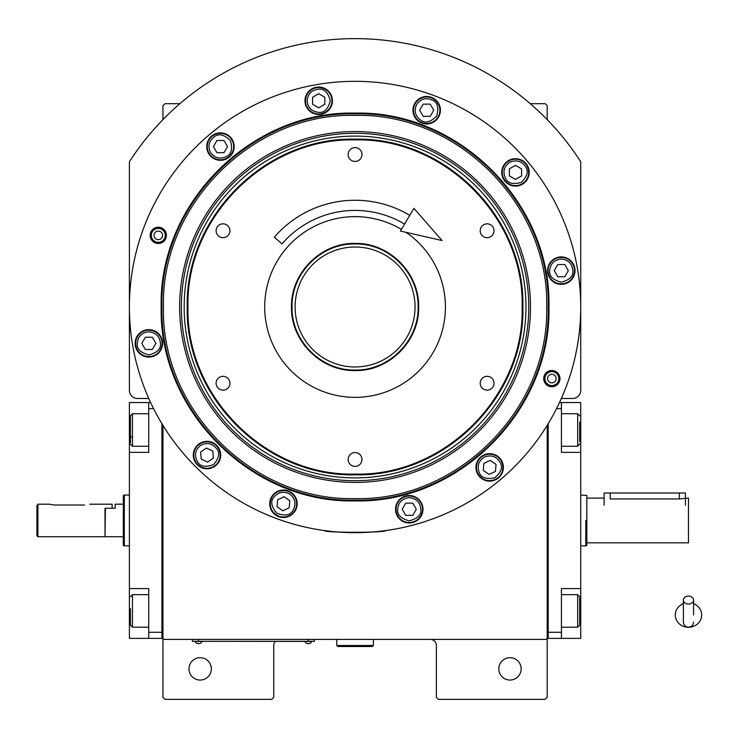 <?xml version="1.0" encoding="UTF-8"?>
<svg xmlns="http://www.w3.org/2000/svg" width="738" height="738" viewBox="0 0 738 738"><rect width="100%" height="100%" fill="white"/><g stroke="black" fill="none" stroke-linecap="round" stroke-linejoin="round"><path stroke-width="1.11" d="M162.95 425.374L162.95 639.394L547.19 639.394L547.19 697.336L545.151 699.366L438.418 699.366L436.389 697.336L436.389 645.492A6.098 6.098 0 0 0 430.291 639.394M162.95 639.394L162.95 697.336L164.98 699.366L271.713 699.366L273.743 697.336L273.743 645.492A6.098 6.098 0 0 1 275.302 641.423M521.166 668.868A11.181 11.181 0 0 0 509.986 657.687A11.181 11.181 0 0 0 498.805 668.868A11.181 11.181 0 0 0 509.986 680.049A11.181 11.181 0 0 0 521.166 668.868M547.19 600.252L547.19 539.026M547.19 639.394L547.19 425.374M561.36 398.483L572.605 398.483A8.136 8.136 0 0 0 580.732 390.347L580.732 161.76A268.355 268.355 0 0 0 129.399 161.76L129.399 390.347A8.136 8.136 0 0 0 137.536 398.483L148.781 398.483M211.336 668.868A11.181 11.181 0 0 0 200.155 657.687A11.181 11.181 0 0 0 188.974 668.868A11.181 11.181 0 0 0 200.155 680.049A11.181 11.181 0 0 0 211.336 668.868M162.95 119.63L162.95 105.728L164.98 103.689L179.897 103.689M530.235 103.689L545.151 103.689L547.19 105.728L547.19 119.63M312.377 641.322L308.309 641.322L314.406 641.322L314.406 639.394M194.463 641.322L308.309 641.423M308.309 639.394L308.309 641.322L198.522 641.322L198.522 639.394M192.424 639.394L192.424 641.322L198.522 641.423M195.275 641.423L201.778 641.423M305.052 641.423L311.565 641.423M148.845 331.768C141.862 332.506 137.997 336.362 137.259 343.354C136.604 348.834 140.46 352.699 148.845 354.941C157.231 352.699 161.096 348.834 160.432 343.354C159.703 336.362 155.838 332.506 148.845 331.768M148.845 330.144A13.21 13.21 180 0 0 135.635 343.354A13.21 13.21 0 0 0 148.845 356.574A13.21 13.21 0 0 0 162.065 343.354A13.21 13.21 180 0 0 148.845 330.144M152.369 349.452L155.893 343.354L152.369 337.257L145.331 337.257L141.807 343.354L145.331 349.452L152.369 349.452M561.286 259.038C554.303 259.776 550.437 263.641 549.699 270.634C549.044 276.113 552.9 279.97 561.286 282.22C569.671 279.97 573.537 276.113 572.872 270.634C572.144 263.641 568.278 259.776 561.286 259.038M561.286 257.414A13.21 13.21 180 0 0 548.076 270.634A13.21 13.21 0 0 0 561.286 283.844A13.21 13.21 0 0 0 574.505 270.634A13.21 13.21 180 0 0 561.286 257.414M564.81 276.732L568.334 270.634L564.81 264.536L557.771 264.536L554.247 270.634L557.771 276.732L564.81 276.732M409.267 497.67C402.275 498.408 398.409 502.274 397.681 509.257C397.016 514.737 400.882 518.602 409.267 520.844C417.653 518.602 421.509 514.737 420.854 509.257C420.116 502.274 416.25 498.408 409.267 497.67M409.267 496.047A13.21 13.21 180 0 0 396.048 509.257A13.21 13.21 0 0 0 409.267 522.476A13.21 13.21 0 0 0 422.477 509.257A13.21 13.21 180 0 0 409.267 496.047M412.782 515.355L416.306 509.257L412.782 503.159L405.743 503.159L402.219 509.257L405.743 515.355L412.782 515.355M558.795 378.612A6.956 6.956 0 0 1 551.84 385.568A6.956 6.956 0 0 1 544.884 378.612A6.956 6.956 0 0 1 551.84 371.657A6.956 6.956 0 0 1 558.795 378.612M547.568 378.612A4.271 4.271 0 0 0 551.84 382.884A4.271 4.271 0 0 0 556.111 378.612A4.271 4.271 0 0 0 551.84 374.341A4.271 4.271 0 0 0 547.568 378.612M165.257 235.376A6.956 6.956 0 0 1 158.292 242.332A6.956 6.956 0 0 1 151.336 235.376A6.956 6.956 0 0 1 158.292 228.411A6.956 6.956 0 0 1 165.257 235.376M154.03 235.376A4.271 4.271 0 0 0 158.292 239.647A4.271 4.271 0 0 0 162.563 235.376A4.271 4.271 0 0 0 158.292 231.105A4.271 4.271 0 0 0 154.03 235.376M522.153 306.99C524.45 217.71 444.359 137.6 355.07 139.906C265.781 137.6 185.681 217.71 187.978 306.99C185.681 396.278 265.781 476.379 355.07 474.082C444.359 476.379 524.45 396.278 522.153 306.99M522.891 306.99C525.207 217.313 444.746 136.853 355.07 139.168C265.394 136.853 184.934 217.313 187.24 306.99C184.934 396.675 265.394 477.126 355.07 474.82C444.746 477.126 525.207 396.675 522.891 306.99M355.07 243.42C389.037 242.553 419.507 273.023 418.64 306.99C419.507 340.965 389.046 371.435 355.07 370.559C321.095 371.435 290.624 340.965 291.501 306.99C290.624 273.023 321.095 242.553 355.07 243.42M355.07 243.974C388.741 243.097 418.963 273.318 418.095 306.99C418.963 340.67 388.741 370.882 355.07 370.015C321.39 370.882 291.178 340.67 292.045 306.99C291.178 273.318 321.39 243.097 355.07 243.974M405.965 232.322A90.368 90.368 0 0 1 355.07 397.358A90.368 90.368 0 0 1 264.702 306.99A90.368 90.368 0 0 1 401.38 229.398M487.117 376.315A6.91 6.91 0 0 0 480.207 383.234A6.91 6.91 0 0 0 487.117 390.144A6.91 6.91 0 0 0 494.026 383.234A6.91 6.91 0 0 0 487.117 376.315M487.117 223.845A6.91 6.91 0 0 0 480.207 230.754A6.91 6.91 0 0 0 487.117 237.664A6.91 6.91 0 0 0 494.026 230.754A6.91 6.91 0 0 0 487.117 223.845M355.07 147.6A6.91 6.91 0 0 0 348.151 154.519A6.91 6.91 0 0 0 355.07 161.428A6.91 6.91 0 0 0 361.98 154.519A6.91 6.91 0 0 0 355.07 147.6M223.024 223.845A6.91 6.91 0 0 0 216.105 230.754A6.91 6.91 0 0 0 223.024 237.664A6.91 6.91 0 0 0 229.933 230.754A6.91 6.91 0 0 0 223.024 223.845M223.024 376.315A6.91 6.91 0 0 0 216.105 383.234A6.91 6.91 0 0 0 223.024 390.144A6.91 6.91 0 0 0 229.933 383.234A6.91 6.91 0 0 0 223.024 376.315M355.07 452.56A6.91 6.91 0 0 0 348.151 459.47A6.91 6.91 0 0 0 355.07 466.379A6.91 6.91 0 0 0 361.98 459.47A6.91 6.91 0 0 0 355.07 452.56M548.943 306.99C551.618 410.596 458.667 503.537 355.07 500.871C251.464 503.537 158.522 410.596 161.188 306.99C158.513 203.393 251.464 110.442 355.07 113.117C458.667 110.442 551.618 203.393 548.943 306.99M548.205 306.99C550.862 410.199 458.27 502.79 355.07 500.133C251.861 502.79 159.27 410.199 161.926 306.99C159.27 203.789 251.861 111.198 355.07 113.855C458.27 111.198 550.862 203.789 548.205 306.99C550.862 203.789 458.27 111.198 355.07 113.855M329.941 531.259L324.572 530.585C322.672 532.836 387.459 532.836 385.568 530.585L380.199 531.259M559.976 378.612A8.136 8.136 0 0 1 551.84 386.749A8.136 8.136 0 0 1 543.712 378.612A8.136 8.136 0 0 1 551.84 370.476A8.136 8.136 0 0 1 559.976 378.612M166.428 235.376A8.136 8.136 0 0 1 158.292 243.503A8.136 8.136 0 0 1 150.165 235.376A8.136 8.136 0 0 1 158.292 227.239A8.136 8.136 0 0 1 166.428 235.376M129.399 306.99A225.662 225.662 0 0 0 355.07 532.661A225.662 225.662 0 0 0 580.732 306.99A225.662 225.662 0 0 0 355.07 81.328A225.662 225.662 0 0 0 129.399 306.99M503.39 467.403A13.727 13.727 0 0 0 489.672 453.676A13.727 13.727 0 0 0 475.945 467.403A13.727 13.727 0 0 0 489.672 481.13A13.727 13.727 0 0 0 503.39 467.403M422.985 509.257A13.727 13.727 0 0 0 409.267 495.539A13.727 13.727 0 0 0 395.54 509.257A13.727 13.727 0 0 0 409.267 522.984A13.727 13.727 0 0 0 422.985 509.257M297.174 503.768A13.727 13.727 0 0 0 283.447 490.041A13.727 13.727 0 0 0 269.73 503.768A13.727 13.727 0 0 0 283.447 517.486A13.727 13.727 0 0 0 297.174 503.768M220.717 455.06A13.727 13.727 0 0 0 207 441.342A13.727 13.727 0 0 0 193.273 455.06A13.727 13.727 0 0 0 207 468.787A13.727 13.727 0 0 0 220.717 455.06M162.572 343.354A13.727 13.727 0 0 0 148.845 329.628A13.727 13.727 0 0 0 135.128 343.354A13.727 13.727 0 0 0 148.845 357.081A13.727 13.727 0 0 0 162.572 343.354M234.186 146.585A13.727 13.727 0 0 0 220.468 132.858A13.727 13.727 0 0 0 206.741 146.585A13.727 13.727 0 0 0 220.468 160.303A13.727 13.727 0 0 0 234.186 146.585M332.432 100.774A13.727 13.727 0 0 0 318.705 87.047A13.727 13.727 0 0 0 304.978 100.774A13.727 13.727 0 0 0 318.705 114.491A13.727 13.727 0 0 0 332.432 100.774M440.411 110.22A13.727 13.727 0 0 0 426.684 96.493A13.727 13.727 0 0 0 412.966 110.22A13.727 13.727 0 0 0 426.684 123.947A13.727 13.727 0 0 0 440.411 110.22M529.201 172.397A13.727 13.727 0 0 0 515.475 158.67A13.727 13.727 0 0 0 501.757 172.397A13.727 13.727 0 0 0 515.475 186.114A13.727 13.727 0 0 0 529.201 172.397M575.013 270.634A13.727 13.727 0 0 0 561.286 256.907A13.727 13.727 0 0 0 547.568 270.634A13.727 13.727 0 0 0 561.286 284.351A13.727 13.727 0 0 0 575.013 270.634M509.681 162.36C503.999 166.493 502.587 171.769 505.447 178.19C507.615 183.264 512.892 184.675 521.277 182.424C527.412 176.29 528.823 171.013 525.511 166.594C521.379 160.912 516.102 159.5 509.681 162.36M508.869 160.949A13.21 13.21 150 0 0 504.036 179.002A13.21 13.21 -30 0 0 522.089 183.836A13.21 13.21 -30 0 0 526.923 165.782A13.21 13.21 150 0 0 508.869 160.949M521.582 175.912L521.582 168.873L515.475 165.349L509.377 168.873L509.377 175.912L515.475 179.435L521.582 175.912M416.656 104.427C413.797 110.848 415.208 116.124 420.891 120.257C425.309 123.569 430.586 122.148 436.721 116.014C438.972 107.628 437.551 102.351 432.477 100.183C426.057 97.324 420.78 98.744 416.656 104.427M415.245 103.615A13.21 13.21 120 0 0 420.079 121.669A13.21 13.21 -60 0 0 438.132 116.825A13.21 13.21 -60 0 0 433.298 98.772A13.21 13.21 120 0 0 415.245 103.615M433.732 110.22L430.208 104.123L423.169 104.123L419.645 110.22L423.169 116.318L430.208 116.318L433.732 110.22M307.119 100.774C307.857 107.757 311.722 111.623 318.705 112.361C324.185 113.015 328.05 109.159 330.292 100.774C328.05 92.388 324.185 88.523 318.705 89.187C311.722 89.925 307.857 93.781 307.119 100.774M305.495 100.774A13.21 13.21 90 0 0 318.705 113.984A13.21 13.21 -90 0 0 331.925 100.774A13.21 13.21 -90 0 0 318.705 87.554A13.21 13.21 90 0 0 305.495 100.774M324.803 97.25L318.705 93.726L312.608 97.25L312.608 104.298L318.705 107.813L324.803 104.298L324.803 97.25M210.431 152.379C214.564 158.061 219.841 159.473 226.262 156.622C231.335 154.445 232.747 149.168 230.505 140.792C224.361 134.648 219.085 133.237 214.675 136.548C208.992 140.681 207.572 145.958 210.431 152.379M209.02 153.19A13.21 13.21 60 0 0 227.073 158.024A13.21 13.21 -120 0 0 231.907 139.971A13.21 13.21 -120 0 0 213.863 135.137A13.21 13.21 60 0 0 209.02 153.19M223.992 140.488L216.944 140.488L213.42 146.585L216.944 152.683L223.992 152.683L227.507 146.585L223.992 140.488M484.774 456.905C478.75 460.521 476.877 465.66 479.165 472.302C480.881 477.541 486.019 479.414 494.561 477.91C501.213 472.329 503.085 467.191 500.17 462.505C496.554 456.481 491.416 454.617 484.774 456.905M484.082 455.429A13.21 13.21 155 0 0 477.689 472.984A13.21 13.21 -25 0 0 495.253 479.377A13.21 13.21 -25 0 0 501.646 461.822A13.21 13.21 155 0 0 484.082 455.429M495.438 471.444L496.056 464.423L490.281 460.392L483.897 463.363L483.289 470.383L489.054 474.423L495.438 471.444M290.099 494.275C283.945 490.871 278.567 491.822 273.955 497.117C270.274 501.231 271.224 506.609 276.805 513.261C284.96 516.231 290.338 515.281 292.94 510.41C296.344 504.266 295.394 498.888 290.099 494.275M291.03 492.938A13.21 13.21 -145 0 0 272.626 496.185A13.21 13.21 35 0 0 275.864 514.589A13.21 13.21 35 0 0 294.277 511.342A13.21 13.21 -145 0 0 291.03 492.938M282.839 510.779L289.213 507.809L289.831 500.788L284.065 496.748L277.682 499.727L277.064 506.738L282.839 510.779M200.349 445.567C195.053 450.18 194.103 455.558 197.507 461.711C200.109 466.573 205.487 467.523 213.642 464.553C219.223 457.901 220.173 452.523 216.492 448.418C211.88 443.114 206.502 442.163 200.349 445.567M199.417 444.239A13.21 13.21 145 0 0 196.17 462.643A13.21 13.21 -35 0 0 214.583 465.89A13.21 13.21 -35 0 0 217.821 447.486A13.21 13.21 145 0 0 199.417 444.239M213.383 458.04L212.765 451.019L206.382 448.049L200.616 452.09L201.234 459.101L207.609 462.08L213.383 458.04M355.07 115.377C252.682 112.739 160.819 204.601 163.458 306.99C160.81 409.387 252.682 501.24 355.07 498.602C457.459 501.24 549.321 409.387 546.683 306.99C549.321 204.601 457.459 112.739 355.07 115.377M530.493 306.99A175.423 175.423 0 0 0 355.07 131.567A175.423 175.423 0 0 0 179.638 306.99A175.423 175.423 0 0 0 355.07 482.421A175.423 175.423 0 0 0 530.493 306.99M181.373 306.99A173.698 173.698 0 0 1 355.07 133.292A173.698 173.698 0 0 1 528.768 306.99A173.698 173.698 0 0 1 355.07 480.696A173.698 173.698 0 0 1 181.373 306.99M525.963 306.99A170.893 170.893 0 0 0 355.07 136.096A170.893 170.893 0 0 0 184.168 306.99A170.893 170.893 0 0 0 355.07 477.892A170.893 170.893 0 0 0 525.963 306.99M355.356 366.971A59.972 59.972 0 0 1 295.099 307.285A59.972 59.972 0 0 1 354.775 247.018A59.972 59.972 0 0 1 415.042 306.704A59.972 59.972 0 0 1 355.356 366.971M580.732 526.978L580.732 516.102M547.19 636.34L548.205 636.34L548.205 632.272L561.424 632.272L561.424 588.564L580.732 588.564L580.732 638.379L548.205 638.379L548.205 423.713M561.424 632.272L561.424 638.379M580.732 588.564L580.732 452.357L561.424 452.357L561.424 408.64L556.544 408.64M559.505 402.542L561.424 402.542L561.424 408.64M580.732 452.357L580.732 402.542L561.424 402.542M561.424 594.662L577.688 594.662L577.688 627.189L561.424 627.189M579.717 597.725L579.717 625.16L577.688 627.189M561.424 413.723L577.688 413.723L577.688 446.259L561.424 446.259M579.717 422.007L579.717 441.776M577.688 446.259L579.717 443.944M129.399 513.943L129.399 524.819M161.926 423.713L161.926 638.379L148.716 638.379L148.716 588.564L129.399 588.564L129.399 452.357L148.716 452.357L148.716 402.542L129.399 402.542L129.399 429.986L130.423 429.986M150.635 402.542L148.716 402.542M153.596 408.64L148.716 408.64M162.95 636.34L161.926 636.34L161.926 632.272L148.716 632.272M129.399 588.564L129.399 638.379L148.716 638.379M129.399 452.357L129.399 429.986M130.423 624.994L130.423 608.73M130.423 625.16L132.453 627.189L132.453 594.662L148.716 594.662M130.423 442.948L130.423 415.762L132.453 413.723L132.453 421.075M148.716 446.259L132.453 446.259L132.453 413.723L148.716 413.723M130.423 427.127L130.423 431.536M130.423 437.007L132.453 437.007M105.008 536.314L105.414 508.261L115.174 508.261L115.174 504.192L123.301 504.192L123.301 495.419L124.316 495.05L124.316 496.388M129.399 545.871L124.316 545.871L124.316 495.05L129.399 495.05M105.414 536.729L123.301 536.729L123.301 545.502L124.316 545.871M123.301 545.502L123.301 495.419M123.301 536.729L123.301 504.192M586.83 545.502L586.83 520.456C586.83 488.15 586.83 488.15 586.83 520.456L586.83 545.502L585.815 545.871L585.815 520.456C585.815 487.68 585.815 487.68 585.815 520.456L585.815 545.871L580.732 545.871M586.83 522.569L586.83 495.419L580.732 495.05M604.118 505.216L604.118 493.012L610.215 493.012L610.215 498.943C602.356 498.021 602.356 498.021 610.215 498.943L679.338 498.943L688.48 498.095L688.48 542.827L586.83 542.827M610.215 493.012L685.436 493.012L685.436 505.216M336.768 639.394L336.768 645.492L337.792 646.506L372.349 646.506L373.363 645.492L336.768 645.492M373.363 639.394L373.363 645.492M688.48 604.053A5.083 3.976 0 0 0 693.563 600.068A5.083 3.976 0 0 0 688.48 596.092A5.083 3.976 0 0 0 683.397 600.068A5.083 3.976 0 0 0 688.48 604.053M693.563 615.003L693.563 600.068M683.397 603.656A13.21 12.288 180 0 0 680.98 604.892A13.21 12.288 180 0 0 675.87 618.665A13.21 12.288 180 0 0 688.48 627.3A13.21 12.288 180 0 0 701.1 618.665A13.21 12.288 180 0 0 695.989 604.892A13.21 12.288 180 0 0 693.563 603.656M404.562 224.066A96.567 96.567 0 0 0 281.999 243.854L274.305 237.212A106.733 106.733 0 0 1 409.765 215.339M442.08 240.542L400.393 231.049L413.935 208.356L442.08 240.542M54.178 505.013L49.095 504.192L54.178 505.013L84.676 505.013C91.235 504.119 91.235 504.119 84.676 505.013M89.759 504.192L112.121 504.192L112.121 508.261L105.008 508.261L105.008 536.729L37.915 536.729L36.9 535.705L36.9 505.733L37.915 504.192L36.9 505.733M37.915 536.729L37.915 504.192L49.095 504.192M580.732 610.926L579.717 610.926M580.732 429.986L579.717 429.986M129.399 610.926L130.423 610.926M679.338 498.943L679.338 493.012M195.275 641.885A3.865 3.865 0 0 0 201.778 641.885M305.052 641.885A3.865 3.865 0 0 0 311.565 641.885M579.717 596.701L577.688 594.662M579.717 415.762L577.688 413.723M148.716 627.189L132.453 627.189M130.423 596.701L132.453 594.662M130.423 444.221L132.453 446.259M604.118 498.095L586.83 498.095M683.397 600.068L683.397 622.116C683.702 625.197 685.399 626.894 688.48 627.189C691.571 626.894 693.268 625.197 693.563 622.116M683.397 603.333L680.98 604.892M693.563 603.333L695.989 604.892"/></g></svg>
